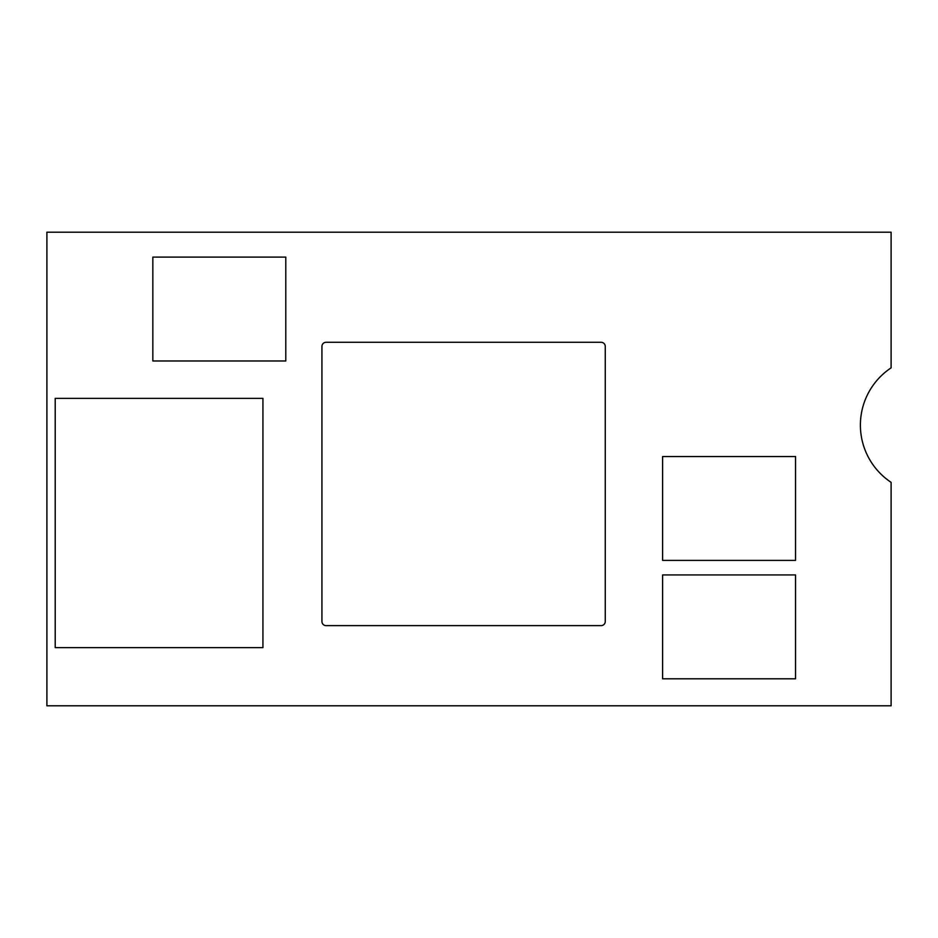 <?xml version="1.0" encoding="UTF-8"?>
<svg xmlns="http://www.w3.org/2000/svg" width="938" height="938" viewBox="0 0 938 938"><rect width="100%" height="100%" fill="white"/><g stroke="black" fill="none" stroke-linecap="round" stroke-linejoin="round"><path stroke-width="1.41" d="M46.9 232.19L46.9 705.81L891.1 705.81L891.1 482.343A68.697 68.697 0 0 1 891.1 367.872L891.1 232.19L46.9 232.19M326.084 342.288A4.151 4.151 0 0 0 321.933 346.439L321.933 621.472A4.151 4.151 0 0 0 326.084 625.623L601.117 625.623A4.151 4.151 0 0 0 605.268 621.472L605.268 346.439A4.151 4.151 0 0 0 601.117 342.288L326.084 342.288M662.603 456.536L662.603 560.396L795.541 560.396L795.541 456.536L662.603 456.536M662.603 574.935L662.603 678.807L795.541 678.807L795.541 574.935L662.603 574.935M152.835 257.118L152.835 360.978L285.785 360.978L285.785 257.118L152.835 257.118M55.213 398.369L55.213 647.642L262.933 647.642L262.933 398.369L55.213 398.369"/></g></svg>
